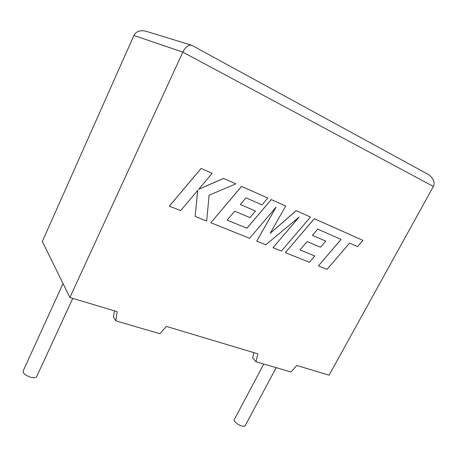 <?xml version="1.0" encoding="UTF-8"?>
<svg xmlns="http://www.w3.org/2000/svg" width="457" height="457" viewBox="0 0 457 457"><rect width="100%" height="100%" fill="white"/><g stroke="black" fill="none" stroke-linecap="round" stroke-linejoin="round"><path stroke-width="0.69" d="M263.752 364.029L234.532 419.126C232.396 420.223 237.954 425.273 242.347 426.164L244.952 426.067L245.38 425.273M37.131 375.637L36.44 377.128C35.338 377.83 33.59 377.922 31.19 377.408C24.604 375.168 22.056 372.735 23.547 370.101L63.026 283.586M296.73 365.469L329.097 375.163L433.367 186.456L182.834 52.132L69.87 297.501L117.169 311.674L115.735 320.825L159.99 333.741L166.348 326.407L257.851 353.821L256.006 361.767L291.006 371.987L296.73 365.469M69.87 297.501L42.341 241.502L133.901 35.469C135.855 31.63 139.608 30.139 145.166 30.996L147.017 31.562M114.416 310.846L113.467 316.952L115.735 320.825M253.886 352.633L252.664 357.945L256.006 361.767M192.38 45.614L191.186 45.094C187.936 45.106 185.154 47.454 182.834 52.132L133.901 35.469M426.467 173.38L428.649 174.637C433.596 178.527 435.167 182.463 433.367 186.456M318.415 265.894L327.063 269.362L349.576 243.118L357.591 246.614L362.955 240.371L314.296 218.743L285.351 252.635L309.418 262.284L314.782 255.989L299.992 249.922L307.093 241.587L320.517 247.226L325.755 241.09L312.388 235.372L317.758 229.123L341.099 239.428L318.415 265.894L341.048 239.405M362.955 240.371L314.25 218.714L285.351 252.635M314.782 255.989L299.981 249.933M325.755 241.09L312.399 235.361M310.452 217.035L296.216 210.706L270.196 233.298L285.722 206.044L271.247 199.606L246.94 228.232L227.118 220.12L234.658 211.18L249.979 217.606L255.532 211.043L240.291 204.508L245.98 197.83L262.084 204.85L267.802 198.075L241.576 186.422L210.831 222.742L249.602 238.291L276.114 207.084L256.708 241.142L265.785 244.786L299.152 217.006L273.012 247.683L281.415 251.053L310.452 217.035L296.17 210.677L270.276 233.167M285.722 206.044L271.207 199.578L246.9 228.203L227.123 220.108M255.532 211.043L240.285 204.519M267.802 198.075L241.536 186.393L210.831 222.742M275.937 207.295L256.708 241.142M298.912 217.206L273.012 247.683M195.133 216.447L206.661 221.068L209.095 195.23L235.818 183.863L223.604 178.43L198.709 189.272L212.128 173.329L201.091 168.416L169.376 206.096L180.664 210.643L197.704 190.398L195.133 216.447L197.658 190.449M201.126 168.439L169.404 206.124M235.818 183.863L223.564 178.401L198.766 189.204M212.128 173.329L201.091 168.416M244.952 426.067L276.188 367.662M36.44 377.128L72.777 298.375M191.186 45.094L145.166 30.996M428.649 174.637L191.569 45.174"/></g></svg>
